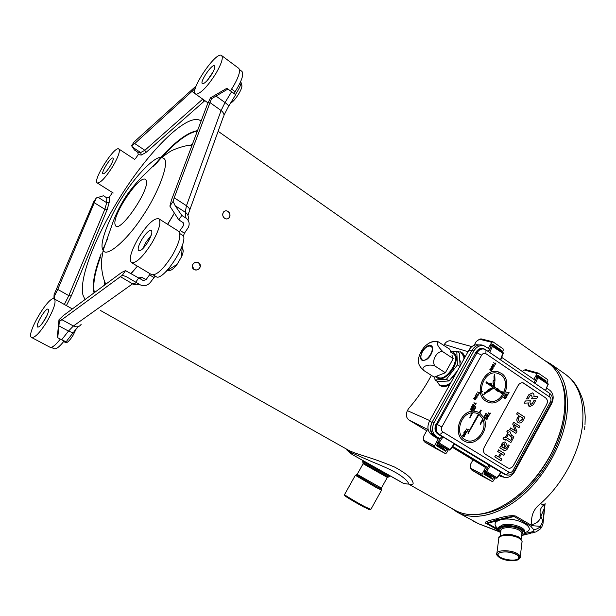 <?xml version="1.0" encoding="UTF-8"?>
<svg xmlns="http://www.w3.org/2000/svg" width="616" height="616" viewBox="0 0 616 616"><rect width="100%" height="100%" fill="white"/><g stroke="black" fill="none" stroke-linecap="round" stroke-linejoin="round"><path stroke-width="0.92" d="M546.615 404.681C547.901 401.817 547.578 399.545 545.66 397.874L522.892 382.805C520.951 382.575 519.365 383.483 518.118 385.524L484.222 447.324C482.906 450.273 483.267 452.567 485.323 454.2L508.038 468.045C510.21 468.668 512.05 467.783 513.552 465.388L546.554 404.658C547.84 401.794 547.516 399.522 545.599 397.851L523.3 382.906M475.437 406.729L472.98 411.195C459.621 411.211 452.544 434.858 464.048 440.94L465.873 441.834C476.745 446.6 489.697 429.575 483.983 418.187L486.424 413.752L485.909 413.421L483.66 417.509L479.772 413.028L481.212 410.418L480.696 410.087L479.256 412.697L476.707 411.596L473.689 411.172L475.96 407.06L475.383 406.706L472.919 411.172C459.567 411.188 452.483 434.834 463.987 440.917L465.172 441.541M477.723 411.942L473.704 411.149M480.696 410.087L479.202 412.666M485.909 413.421L483.629 417.44M498.606 371.956L497.043 371.564C483.26 368.306 473.458 394.109 485.832 401.093L487.857 402.117M488.226 412.782L489.643 414.091L489.466 415.015L490.475 413.182L489.859 413.829L488.065 413.074L489.697 414.121L489.466 415.015M490.282 413.051L489.805 413.79M487.271 414.522L488.873 415.962L488.981 415.23L487.11 414.814L488.935 415.985M488.673 415.03L488.719 415.453M487.395 415.792L488.488 416.809L487.556 415.623L486.424 415.492L488.488 416.809M487.179 415.453L486.424 415.492M487.063 416.424L486.132 416.562L485.647 418.018L486.725 416.662L487.68 417.402L486.771 418.78L487.61 418.403L487.918 417.163L486.848 416.347L485.778 417.24L485.87 418.21M486.871 416.701L487.618 417.579L486.771 418.78M487.025 419.465L484.954 418.156L486.332 419.296M484.954 418.156L486.263 419.511M473.989 402.633L475.429 403.965L475.252 404.897L476.276 403.041L475.644 403.696L473.827 402.926L475.49 403.988L475.252 404.897M476.076 402.918L475.598 403.665M473.612 404.373L472.742 404.758L472.495 405.983L473.85 406.768L474.582 406.113L474.574 405.058L473.966 406.452L473.619 405.436L472.78 405.89L473.465 404.35L472.588 405.166L472.803 406.237M473.619 405.436L472.903 405.967M474.574 405.058L473.758 406.445M473.319 406.121L473.658 406.714M472.495 406.845L473.612 407.869L472.665 406.675L471.51 406.529L473.612 407.869M472.28 406.498L471.51 406.529M471.533 407.076L472.149 407.877L471.687 408.708L470.447 408.908L472.349 409.771L473.396 408.262L471.533 407.076L472.202 407.9L471.748 408.731L470.508 408.932M471.602 409.062L471.964 409.794M472.156 410.51L470.054 409.17L471.463 410.333M470.054 409.17L471.386 410.549M506.868 391.969L508.254 393.293L508.085 394.209L509.085 392.392L508.47 393.031L506.706 392.253L508.315 393.316L508.085 394.209M508.893 392.261L508.416 392.993M505.921 393.693L507.492 395.149L507.607 394.417L505.759 393.986L507.553 395.172M507.299 394.217L507.338 394.64M505.674 394.794L507.107 395.988M505.828 394.617L505.082 394.648M505.713 395.588L504.789 395.718L504.304 397.166L505.374 395.826L506.313 396.573L505.413 397.944L506.237 397.574L506.552 396.342L505.497 395.51L504.442 396.388L504.527 397.366M505.505 395.865L506.252 396.75L505.413 397.944M505.659 398.629L503.634 397.297L505.02 398.467M503.634 397.297L504.912 398.66M477.5 391.984L478.94 393.331L478.763 394.263L479.787 392.415L479.156 393.062L477.5 391.984L478.994 393.355L478.763 394.263M479.587 392.284L479.102 393.031M478.085 394.417L477.308 395.834L476.692 393.447L475.721 395.202L476.676 393.971L477.331 396.18L478.093 395.48L478.085 394.417L477.269 395.811M476.622 394.055L477.146 396.127M476.692 393.447L475.922 395.333M476.014 396.203L477.123 397.235L476.453 396.211L475.021 395.88L477.123 397.235M475.791 395.849L475.021 395.88M476.076 397.705L475.698 399.037L476.522 397.643L476.045 397.335L474.69 398.244L475.375 396.704L474.451 397.497L474.682 398.644L476.284 397.882L475.56 399.006M475.56 396.758L474.397 397.474L474.682 398.644M476.23 397.389L474.767 398.298M475.698 399.822L473.596 398.467L475.005 399.653M473.596 398.467L474.928 399.853M493.67 362.685L495.087 364.064L494.918 364.995L495.934 363.147L495.31 363.794L493.67 362.685L495.148 364.087L494.918 364.995M495.741 363.017L495.256 363.756M493.3 364.433L492.43 364.803L492.184 366.035L493.524 366.843L494.248 366.204L494.248 365.142L493.639 366.528L493.3 365.496L492.469 365.935L493.154 364.403L492.276 365.211L492.492 366.281M493.3 365.496L492.6 366.02M494.248 365.142L493.439 366.52M493 366.181L493.339 366.79M492.184 366.897L493.285 367.952L492.631 366.905L491.214 366.559L493.285 367.952M491.237 367.105L491.838 367.929L491.375 368.753L490.159 368.93L491.36 369.115L491.653 369.846L492.43 369.5L493.07 368.337L491.237 367.105L491.891 367.945L491.437 368.768L490.213 368.945M491.298 369.107L491.653 369.846M491.838 370.57L489.766 369.176L490.428 370.216L491.53 370.516M489.766 369.176L491.483 370.724M480.857 423.107L480.442 423.993L480.857 423.107M468.322 433.333L468.661 432.409M470.339 416.478L469.946 417.378L470.339 416.478M465.827 440.147L466.428 440.386C475.906 444.49 487.41 430.199 483.09 419.812M480.249 424.516L480.827 422.522L480.334 424.547L483.121 419.758C487.518 430.137 475.999 444.529 466.481 440.417L464.795 439.593C454.739 434.257 460.345 413.652 472.102 412.774L469.823 417.933L472.849 412.705L476.276 413.074L478.517 414.044L467.983 433.795L479.032 414.368L482.821 419.034L480.888 422.545M479.025 414.383L482.767 419.003L480.827 422.522M468.045 433.826L468.707 431.855M477.177 413.382L478.455 414.014L468.645 431.831M469.731 417.894L470.378 415.908M472.025 412.789L470.316 415.885M466.25 428.905L467.698 430.207L467.521 431.138L468.545 429.283L467.914 429.945L466.089 429.198L467.752 430.238L467.521 431.138M468.345 429.16L467.86 429.906M466.843 431.308L465.981 432.678L465.442 430.376L464.472 432.132L465.419 430.884L466.089 433.071L466.997 431.993L466.789 431.285L466.019 432.702M465.38 430.969L465.904 433.017M465.442 430.376L464.664 432.255M464.764 433.117L465.881 434.118L465.211 433.117L463.771 432.817L465.881 434.118M464.541 432.771L463.771 432.817M464.841 434.603L464.456 435.928L465.28 434.534L464.803 434.242L463.44 435.173L464.125 433.625L463.201 434.434L463.432 435.558L464.949 434.657L464.31 435.905M464.31 433.679L463.14 434.411L463.432 435.558M464.988 434.288L463.509 435.219M464.456 436.713L462.339 435.412L463.016 436.421L464.456 436.713L463.401 436.398M462.339 435.412L463.294 436.59M501.632 393.054L501.955 392.138M494.378 375.675L494.602 374.721M484.114 394.109L484.445 393.185M488.45 400.7L489.466 401.016C502.009 404.881 511.781 381.304 500.446 374.559L498.144 373.419M490.082 384.099L490.775 384.553L490.236 385.539L493.131 387.449L487.918 390.051L486.971 391.514L484.592 392.646L483.806 394.571L487.518 392.015L487.703 390.598L488.627 391.768L490.328 390.113L490.86 390.228L490.606 388.611L491.044 388.488L491.191 389.589L494.086 388.08L495.711 389.913L498.19 391.553L499.199 391.453L501.563 393.609C502.795 393.177 502.979 392.507 502.102 391.607L501.439 391.768L499.661 390.598L498.421 391.129L498.875 389.458L497.058 388.226L495.926 389.489L496.196 388.303L494.263 387.033L494.995 380.218L494.725 374.182L493.986 376.114L494.055 378.825L494.71 379.795L493.277 380.318L493.085 383.198L493.693 383.768L494.455 383.545L493.747 384.253L493.608 386.602L491.175 384.992L491.714 384.007L490.274 383.06L489.735 384.038L486.509 381.905L486.032 382.767L489.543 385.077L490.082 384.099L490.713 384.538L490.174 385.516L493.077 387.433L491.653 388.365M497.874 391.26L498.321 391.622M497.258 390.852L497.705 391.206M496.635 390.436L497.081 390.798M496.019 390.028L496.458 390.39M494.07 388.088L495.842 389.982M491.191 389.589L491.067 388.496M487.633 390.644L488.218 391.714M483.922 394.633L484.646 392.661M491.229 388.041L487.857 390.028L486.91 391.491L484.908 392.808M486.509 381.905L485.97 382.744L489.543 385.077M490.274 383.06L489.682 384.007M494.386 383.591L493.685 384.23L493.555 386.563M494.448 379.656L493.224 380.295L493.023 383.175L493.562 383.73M494.648 379.756L494.409 379.187M494.148 376.191L494.348 379.163M494.124 376.184L494.794 374.197M497.058 388.226L495.872 389.435M497.682 388.642L497.197 388.696M498.305 389.05L497.813 389.112M498.875 389.458L498.436 389.52M498.567 391.191L499.122 390.952M499.661 390.598L499.06 390.929M501.393 391.738L502.148 391.622M501.447 393.578L500.908 392.6M497.574 390.313L497.974 389.566M489.104 390.736L488.858 390.043M498.198 390.721L498.59 389.974M488.365 391.252L488.118 390.536M496.958 389.905L497.351 389.158M496.334 389.497L496.735 388.75M489.843 390.236L489.605 389.535M490.59 389.712L490.351 389.027M472.441 408.054L473.034 408.431L472.125 409.501L472.441 408.054L472.98 408.408L472.095 409.478M492.122 368.122L492.654 368.476L491.799 369.538M534.28 382.882L545.691 390.66M488.657 351.79L500.5 359.759L503.087 352.521L503.411 353.676M501.124 472.141L489.204 464.911L487.541 467.436L452.745 446.415M437.583 443.574L438.477 443.967L436.798 442.958L436.598 441.834L437.945 442.219L441.803 436.197L454.539 443.828L450.412 449.765L449.103 450.142L437.083 444.483M500.923 472.256L489.258 465.188L487.541 467.436M436.598 441.834L438.569 438.276L440.209 438.846L436.498 436.605C432.209 433.264 431.4 428.613 434.08 422.661L473.82 351.005C476.468 346.762 479.841 345.006 483.945 345.753L489.651 349.133L488.55 351.713M546.7 388.142L549.811 390.267C553.545 393.555 554.161 397.99 551.659 403.58L514.491 471.879C511.773 476.291 508.362 478.093 504.265 477.285L499.491 474.659M501.824 357.457L535.219 380.288L534.164 382.805M503.257 476.9L499.291 474.944M494.617 477.646L484.546 472.795M484.068 470.355L485.47 470.786L487.68 467.521L485.962 466.89L484.068 470.355L484.238 471.433L485.816 472.38L484.985 472.002M485.962 466.89L452.537 446.716M449.126 450.157L447.724 449.518M438.569 438.276L434.742 435.966C430.392 432.578 429.575 427.866 432.286 421.837L471.933 350.381C474.62 346.077 478.039 344.298 482.205 345.06L483.93 345.753L482.205 345.06M489.789 349.218L491.329 345.491L490.12 345.122L488.38 348.263M490.12 345.122L491.114 344.791M533.864 379.364L535.535 376.307L536.267 375.883L537.483 376.291M537.945 376.507L547.87 383.314L547.986 384.215L545.453 390.498M535.319 383.591L537.961 377.331L537.868 376.438L536.267 375.883M535.219 380.288L534.203 382.829M489.651 349.133L488.58 351.736M489.705 352.506L492.507 346.1L492.076 345.06L492.577 344.151L501.409 350.235L500.954 351.058M492.523 345.276L503.087 352.521L492.446 345.206L490.844 344.69M501.108 471.979L496.935 477.777L495.942 478.262L494.517 477.6M484.238 471.433L485.485 471.979L486.463 471.486L490.582 465.596M489.204 464.911L454.493 443.897M436.798 442.958L437.976 443.466L438.954 442.935L443.073 436.806M507.846 467.952L507.977 468.014C510.148 468.637 511.988 467.752 513.49 465.365L546.554 404.658M530.499 400.816L525.325 400.97L524.124 403.172L528.228 402.964C527.82 404.866 528.312 406.106 529.729 406.683L533.371 404.681L535.573 400.646L533.903 400.7L532.316 403.611L530.568 404.496L529.875 401.963L530.499 400.816L525.386 400.993L524.185 403.195M535.573 400.646L533.841 400.677L532.255 403.588L530.414 404.45M528.205 402.825L529.483 406.606M531.608 395.11L532.17 397.613L531.546 398.752L536.682 398.606L537.876 396.419L533.872 396.635C534.288 394.687 533.764 393.432 532.301 392.877L528.728 394.887L526.511 398.945L528.197 398.883L529.791 395.973L531.508 395.079L532.232 397.628L531.608 398.775M532.517 392.939L528.667 394.864L526.511 398.945M537.876 396.419L533.833 396.75M517.548 412.474L516.678 414.06L518.972 415.561L517.494 417.733C516.485 419.843 516.701 421.452 518.156 422.561L519.034 422.961C520.982 423.215 522.46 422.122 523.461 419.673L524.809 417.217L517.486 412.45L516.616 414.037L518.911 415.538L517.44 417.71C516.424 419.819 516.639 421.429 518.095 422.538L518.718 422.853M514.322 424.701L518.965 427.758L519.812 426.21L513.729 422.291L512.766 424.047L515.392 431.054L510.656 427.912L509.794 429.483L515.9 433.379L516.901 431.547L514.306 424.67L518.965 427.758M510.656 427.912L509.74 429.452L515.9 433.379M513.729 422.291L512.705 424.024L515.315 431M507.738 430.214L506.883 431.793L508.115 432.571L505.143 438.007L503.903 437.229L503.033 438.831L505.22 440.209L505.69 439.354L510.857 442.611L513.998 436.86L511.58 435.25L509.902 431.593L507.684 430.191L506.822 431.762L508.054 432.548L505.082 437.976M505.682 439.362L510.857 442.611M503.903 437.229L502.972 438.8L505.22 440.209M500.631 446.354L499.83 447.817L504.011 450.327C505.513 450.743 506.776 450.065 507.807 448.309L509.147 445.483L508.131 444.844C507.63 447.07 506.529 448.402 504.843 448.848L504.319 448.54L505.266 446.839C506.575 444.86 506.583 443.297 505.297 442.157L504.981 442.011C502.772 442.226 501.447 443.759 501.008 446.592L500.577 446.323L499.776 447.786L503.757 450.227M505.066 442.042L504.928 441.98C502.718 442.203 501.393 443.728 500.954 446.554M508.131 444.844L508.069 444.814C507.569 447.047 506.468 448.379 504.781 448.825L504.843 448.848M498.637 449.888L497.743 451.513L500.477 453.207L498.421 456.957L495.688 455.278L494.802 456.903L500.977 460.699L501.863 459.074L499.391 457.557L501.447 453.807L503.911 455.332L504.797 453.707L498.575 449.865L497.69 451.49L500.415 453.176L498.367 456.926M501.439 453.815L503.911 455.332M495.688 455.278L494.74 456.872L500.977 460.699M519.457 421.19L522.091 419.588L522.953 418.156L522.152 419.612L519.627 421.252L519.072 420.967C518.018 419.465 518.302 417.871 519.927 416.185L522.953 418.156M519.919 416.193L522.892 418.133M508.562 434.165L512.158 437.73L510.726 440.363M504.265 443.72L504.196 446.615L503.449 447.978M511.064 436.99L512.219 437.76L510.78 440.394L506.598 437.753L508.608 434.08L511.003 436.967M504.373 443.774L504.258 446.638L503.511 448.009L501.878 446.993L502.725 444.644L504.312 443.751M480.442 423.993L480.834 423.1M470.008 417.402L470.324 416.47M501.239 373.242L497.104 371.579C483.314 368.33 473.512 394.132 485.885 401.116L489.05 402.494C502.925 406.83 513.783 380.734 501.239 373.242M500.508 374.574C511.842 381.327 502.071 404.905 489.528 401.031L486.625 399.776C475.437 393.439 484.338 370.101 496.812 373.088L500.508 374.574M499.199 391.453L500.97 392.623M497.582 390.359L498.028 389.543L497.582 390.359M498.652 389.951L498.205 390.767L498.652 389.951M493.77 380.288L494.502 380.241L493.77 380.288M496.958 389.951L497.405 389.135L496.958 389.951M496.342 389.535L496.789 388.727L496.342 389.535M464.433 432.971L464.818 433.14M472.172 406.691L472.557 406.868M475.683 396.042L476.068 396.227M491.46 366.589L492.246 366.92M492.13 368.106L492.715 368.499L491.953 369.585L491.576 369.2L492.13 368.106M218.133 131.285L547.94 362.77C556.895 369.123 562.362 379.364 564.341 393.501C566.489 412.728 561.7 433.564 549.965 455.994C533.579 484.538 513.505 503.133 489.758 511.773C476.145 516.069 464.549 515.546 454.97 510.202L408.539 484.045M198.637 262.786L200.369 266.435C199.291 269.631 197.159 270.624 193.963 269.408L192.261 265.635C193.424 262.539 195.549 261.592 198.637 262.786C202.934 265.427 198.237 272.095 193.963 269.408C189.666 266.828 194.386 260.121 198.637 262.786M224.709 218.334C222.553 216.462 222.145 214.368 223.485 212.035C224.732 210.657 226.226 210.464 227.959 211.45C230.161 213.344 230.577 215.446 229.206 217.771C227.928 219.111 226.434 219.296 224.709 218.334C220.536 215.6 223.831 208.639 227.959 211.45C232.178 214.152 228.929 221.09 224.709 218.334M408.624 483.976C411.118 484.954 412.62 484.854 413.113 483.683C413.313 482.713 412.535 480.957 410.787 478.424C407.784 475.052 402.363 471.248 394.533 467.028C366.92 455.555 356.61 454.77 347.463 449.634L347.301 449.541M563.186 419.789C560.907 431.916 556.518 444.036 550.011 456.148C540.124 474.05 527.789 488.457 513.005 499.383M346.277 448.964L352.121 454.454L400.677 481.735M347.424 449.611L349.957 452.059L371.571 461.546C381.273 465.465 388.596 468.745 393.547 471.394C402.048 475.644 411.38 483.575 407.368 484.037L403.334 483.321L352.121 454.454L346.9 450.065L346.623 449.164M422.607 360.044L422.129 359.813C420.389 358.258 420.497 355.548 422.453 351.682C425.394 347.124 428.236 345.345 430.969 346.338C435.443 348.772 427.281 362.146 422.607 360.044M438.446 341.895C434.249 341.041 430.861 341.649 428.282 343.697M418.457 360.945L418.757 363.71C419.473 366.043 421.221 368.353 424 370.639C419.758 366.982 429.005 363.186 435.181 366.158C430.676 361.607 437.298 349.719 443.12 351.921C437.753 346.592 436.143 343.235 438.284 341.857L449.718 349.172L451.035 352.706M424 370.639L434.134 377.138L445.353 372.765L453.222 358.604L443.12 351.921M445.353 372.765L435.181 366.158M453.222 358.604L451.89 355.016M450.804 352.098L453.145 353.653C461.222 358.073 446.893 381.504 438.515 377.562L436.336 376.284M448.333 367.406L450.25 363.956M438.346 375.498L441.087 374.428M435.435 376.63C440.378 381.265 446.392 378.447 453.476 368.183C457.511 359.79 457.272 354.4 452.737 352.005L450.681 351.759M434.634 376.946L435.05 379.957L446.415 379.271L457.434 364.826L456.779 351.413L450.619 351.597M446.415 379.271L449.041 380.965L457.465 370.732M435.05 379.957L437.653 381.62L449.041 380.965M460.106 365.981L459.359 353.137L456.779 351.413M457.434 364.826L460.044 366.551M482.667 391.329L481.566 391.237M431.362 375.36C424.894 387.526 417.278 398.621 408.5 408.67L407.392 410.649C405.582 414.668 406.152 417.817 409.101 420.112L426.719 430.746M452.213 341.264L450.419 340.771C447.894 340.702 445.861 341.926 444.328 344.452L443.867 345.276M485.593 467.567L452.19 447.208M478.948 344.96L476.93 344.721C473.596 344.929 470.932 346.723 468.922 350.096L429.437 421.221C426.803 427.065 427.604 431.639 431.824 434.927L438.184 438.969M473.026 459.782L470.378 464.603L470.539 468.16L482.02 474.212L482.243 475.56L492.176 481.489L493.347 480.981L495.048 477.847M500.615 476.391L498.96 475.413L500.7 476.438L504.388 477.323M535.751 376.037L537.113 373.55L538.292 373.119L547.732 379.633L547.917 380.996L546.985 382.705M490.344 344.852L491.76 342.288L493.008 341.865L503.033 348.787L503.249 350.204L502.279 351.967M471.825 350.573L432.001 422.337C429.29 428.374 430.107 433.087 434.457 436.467L438.269 438.823M428.351 430.361L427.242 429.799L423.508 436.521L423.538 440.101L434.48 445.815L436.482 442.196M434.48 445.815L434.719 447.216L445.299 453.522L446.523 453.006L448.302 449.78M452.213 447.185L485.67 467.421M482.02 474.212L483.953 470.693M446.885 449.018L445.661 451.228L436.413 445.691L437.637 443.466M493.724 477.123L492.554 479.271L483.853 474.066L485.031 471.91M537.375 376.245L537.868 375.329L546.176 381.05L545.745 381.851M460.252 360.899L460.275 362.223M455.832 373.673L451.69 378.155M463.971 359.005C463.856 355.763 462.839 353.476 460.93 352.144L455.293 351.397M436.79 381.065L439.485 384.908L440.54 385.431C443.381 386.417 446.777 385.562 450.72 382.875M464.803 357.511C464.233 354.508 462.762 352.614 460.383 351.828M438.985 384.546C441.449 387.148 445.006 387.241 449.634 384.831M480.395 475.175L471.309 469.769L470.539 468.16M490.043 476.822L484.245 473.35M490.482 476.861L492.554 479.271M490.752 475.652L490.174 476.707L488.496 475.891M427.242 429.799L428.259 430.06M431.762 446.115L445.26 453.499L434.188 447.647M444.036 447.609L443.289 448.825M423.538 440.101L424.301 441.757L431.739 446.169M445.661 451.228L443.72 448.856L436.821 444.945M474.127 345.306L476.237 341.51L479.494 339.231L481.204 338.908M501.409 350.235L499.923 350.342M537.113 373.55L524.393 370.016L522.245 371.417M524.393 370.016L526.056 369.708M546.176 381.05L544.667 381.111M439.485 384.908L441.256 385.893C443.674 386.756 446.562 386.232 449.919 384.322M464.564 357.942L460.93 352.144M134.796 159.475L118.849 149.01C120.336 151.005 118.357 156.749 112.89 166.235C105.652 177.593 100.447 183.168 97.259 182.952C92.177 180.719 114.691 145.314 118.849 149.01M110.233 166.074C112.766 161.685 113.691 159.02 112.998 158.089C111.096 156.356 100.631 172.803 102.995 173.812C104.481 173.905 106.891 171.325 110.233 166.074M207.315 80.373L213.182 71.749M240.402 82.174L241.141 82.721L241.641 85.031C243.482 87.102 235.905 99.892 231.077 102.864L230.692 102.911M230.515 90.768L233.502 86.078C238.923 76.546 240.664 70.624 238.731 68.322L221.598 55.54C223.392 57.742 221.537 63.648 216.031 73.266C208.362 85.393 201.948 92.369 196.797 94.194L195.495 93.955C189.158 90.621 216.332 50.535 221.598 55.54M203.041 83.737C205.444 82.837 208.4 79.61 211.912 74.059C214.46 69.608 215.323 66.867 214.491 65.835C212.089 63.479 199.453 82.105 202.395 83.63L203.041 83.737M235.451 94.533C238.608 89.836 240.51 85.894 241.141 82.721M231.077 102.864L231.077 102.271M143.004 248.479L145.961 242.234L151.205 235.281M149.041 240.094L146.369 244.398M169.369 267.86L170.424 268.499L177.038 264.457C173.712 268.73 171.156 270.678 169.377 270.309L167.637 270.77M182.251 247.224L182.613 248.98C183.622 250.127 183.268 252.729 181.566 256.772L182.244 245.422M177.038 264.457L181.566 256.772M181.127 248.394L181.959 248.918M131.477 262.608C128.736 259.321 130.954 251.328 138.115 238.615C146.993 224.609 153.869 217.979 158.751 218.726C161.469 221.852 159.267 229.814 152.129 242.596C143.12 256.749 136.236 263.417 131.477 262.608L151.598 274.651C156.587 275.622 163.533 269.107 172.441 255.116C178.779 243.82 181.058 236.097 179.287 231.97M141.757 239.647C138.438 245.553 137.414 249.249 138.685 250.75C140.902 251.12 144.09 248.032 148.248 241.495C151.559 235.582 152.583 231.885 151.32 230.423C149.072 230.068 145.884 233.141 141.757 239.647M166.012 271.571L170.424 268.499M42.681 322.861L47.024 315.454M76.153 328.983L73.235 335.019C70.663 339.208 68.422 341.78 66.505 342.735L64.88 342.18L65.719 341.326M63.687 341.541L64.88 342.18M31.655 337.514C25.333 335.096 49.011 294.864 54.323 298.906L54.393 298.945C56.356 301.794 53.931 309.255 47.116 321.329C40.078 332.517 34.919 337.915 31.655 337.514L49.958 347.208C52.029 347.955 55.486 345.253 60.322 339.116M48.24 309.217L48.187 309.186C45.738 307.299 34.742 326.003 37.684 327.073C39.208 327.258 41.595 324.755 44.845 319.589C47.979 314.052 49.111 310.595 48.24 309.217M153.33 274.967L156.102 276.623C162.431 282.205 187.657 244.637 183.429 235.851L184.438 233.202L188.381 227.381C189.936 223.608 189.135 220.513 185.97 218.102L181.828 215.446L178.786 219.85L182.937 222.492L183.645 225.31L180.103 230.461L179.087 233.118M155.194 276.076L150.473 282.244C147.678 285.616 144.29 286.494 140.302 284.877L126.311 276.676L122.33 275.26L59.336 321.575L58.982 319.758L63.202 315.692L121.691 272.418L125.51 270.64L122.33 275.26M64.149 340.948C59.444 346.893 56.071 349.495 54.031 348.756L51.297 347.309M239.455 69.562L241.972 71.441C244.013 74.251 241.726 81.004 235.112 91.707L234.427 93.778L235.666 94.695L228.744 106.114M196.173 85.94L134.157 141.919L131.578 145.738L134.427 149.981L137.738 152.167L138.223 154.624L135.605 158.489M112.451 192.523L109.286 197.328L106.791 197.851L103.45 195.765L96.288 197.959L57.758 289.42L54.393 296.242L54.085 294.64L93.748 201.709L96.288 197.959M125.51 270.64L143.289 280.542L146.092 279.641L150.25 273.843M226.865 88.281L227.897 89.05L211.48 98.752L210.433 97.875L226.865 88.281L234.427 93.778M227.897 89.05L235.666 94.695M138.731 277.878L135.743 282.205L139.955 284.684M231.601 91.746L225.032 102.572L221.09 110.526L186.463 205.729L174.205 197.782L173.119 201.394L175.16 205.706L181.828 215.446M173.119 201.394L169.87 206.114L178.786 219.85M210.433 97.875L207.222 104.759L171.533 199.877L169.87 206.114M174.205 197.782L211.48 98.752M131.578 145.738L134.742 143.551L195.372 88.296M73.635 332.101L66.998 340.594C66.821 341.78 65.042 341.526 61.654 339.824L57.742 337.73L57.427 336.005L58.982 319.758M54.393 296.242L54.277 298.875M53.908 298.76L54.085 294.64M59.336 321.575L57.742 337.73M135.743 282.205L126.311 276.676M524.693 532.447C525.263 530.853 524.185 529.244 521.467 527.612C515.423 524.624 509.139 523.716 502.633 524.878L498.683 527.204L498.421 528.613M524.901 532.586C539.231 528.359 515.23 515.646 500.469 519.858C495.526 521.298 493.986 523.5 495.842 526.472L496.973 527.72M518.225 555.894L518.626 558.065C516.439 562.839 495.195 558.358 498.359 553.792L499.099 553.029M516.347 554.531L518.672 556.425C523.4 565.095 487.672 557.549 500.231 552.537C505.482 551.328 510.849 551.99 516.347 554.531M500.646 532.886L498.983 531.292C497.767 526.672 502.764 525.048 513.99 526.426C524.332 529.498 526.842 532.671 521.513 535.943M523.076 535.188L524.462 533.841C525.225 532.201 524.178 530.522 521.328 528.813C514.676 524.709 500.2 524.486 498.529 528.389L499.322 531.708M544.76 360.537L550.388 363.733C563.178 373.042 568.753 389.189 567.12 412.166C564.456 440.509 546.785 474.058 523.338 494.748C499.861 515.461 473.488 521.452 456.887 511.996L451.597 508.308M499.091 531.446L478.74 523.816L456.887 511.996M498.413 530.337L486.293 523.477C483.321 522.468 486.424 520.99 495.587 519.042C505.428 516.069 512.088 515.076 515.569 516.054L532.116 525.694L530.73 526.21L533.61 529.537C534.195 530.63 533.641 531.4 531.955 531.847L524.57 533.618M544.675 504.158C544.059 505.012 542.688 504.82 540.563 503.58C533.641 508.885 530.715 515.9 531.785 524.624L532.116 525.694L540.432 526.341L540.925 528.52L535.789 532.055L531.955 531.847M544.259 504.535C540.209 507.807 539.085 511.727 540.894 516.285L542.919 521.275L540.432 526.341C538.592 528.397 536.32 529.46 533.61 529.537M544.074 504.712L544.251 508.47L540.894 516.285C539.893 520.705 536.859 523.485 531.785 524.624M473.088 521.121L479.04 523.985M498.244 529.383L487.564 523.331C486.317 522.922 490.02 521.683 498.667 519.619C507.392 517.24 512.566 516.231 514.183 516.585L530.73 526.21M544.251 508.47L542.981 523.947L541.495 527.689M561.507 381.358C571.91 404.312 562.739 445.553 538.946 475.745C519.234 499.938 498.791 512.835 477.6 514.437M481.597 355.178L441.857 426.957C440.94 429.021 441.218 430.638 442.688 431.808L508.916 472.179C510.472 472.88 511.842 472.333 513.013 470.532L550.465 401.74C551.328 399.792 551.112 398.244 549.818 397.097L485.909 353.7C484.261 352.845 482.828 353.338 481.597 355.178L477.007 352.799L437.291 424.463C435.404 428.644 435.974 431.916 438.977 434.265L506.298 474.913C509.586 475.591 512.173 474.397 514.067 471.34L513.013 470.532M485.909 353.7L485.955 349.95L484.168 349.11C481.265 348.564 478.878 349.796 477.007 352.799L476.06 352.483C477.954 349.449 480.365 348.209 483.298 348.756L485.955 349.95L549.688 393.378L549.818 397.097M441.857 426.957L436.39 424.054L475.798 352.344C478.393 348.494 481.404 347.463 484.854 349.257L485.285 349.549M442.688 431.808C441.51 433.695 440.271 434.519 438.977 434.265L438.099 433.949C435.058 431.577 434.488 428.274 436.39 424.054L475.798 352.344M508.916 472.179C507.784 473.989 506.545 474.736 505.189 474.428L501.208 472.218M550.465 401.74L551.397 402.748L514.098 471.271M441.803 436.197L437.884 434.095C434.757 431.647 434.172 428.251 436.128 423.908M505.567 474.636L501.07 472.395M506.175 474.874L504.05 474.205M488.981 350.296L488.296 351.543M441.595 436.344L437.884 434.095M454.362 444.082L488.858 464.995L488.165 466.266M534.58 381.42L533.918 382.636M440.209 438.846L441.957 436.251M437.753 442.334L437.976 443.466L449.103 450.142L450.396 449.788M535.35 380.372L536.829 376.907L547.986 384.215L545.707 390.59M536.829 376.907L535.535 376.307M491.352 345.676L503.164 353.422L500.77 359.96M491.329 345.491L492.076 345.06M471.933 350.381L473.82 351.005M432.286 421.837L434.08 422.661M434.742 435.966L436.498 436.605M500.885 475.906L502.741 476.615M497.073 477.762L485.47 470.786M497.204 477.924L495.942 478.262L485.485 471.979L485.277 470.886M454.277 443.597L450.088 449.626L437.945 442.219M536.798 376.723L537.868 376.438L547.87 383.314L548.202 384.446M344.683 495.564C344.46 495.957 356.033 502.902 363.871 507.06M344.629 494.448L344.521 494.64C345.522 495.703 356.964 502.51 364.641 506.591L370.855 509.386L381.489 490.267M355.34 475.298L375.49 487.11L381.543 490.174L381.497 489.189M356.418 474.844L375.66 486.116L381.335 488.981L381.343 488.165M357.18 474.351L381.389 488.088L387.302 477.454L388.257 477.007M363.124 463.725L387.318 477.423M362.886 462.601L388.411 477.053L389.481 476.576M362.739 461.392L389.497 476.545L389.882 475.852M430.73 345.46C434.673 346.492 431.985 355.933 426.68 359.513C420.666 361.954 419.142 359.305 422.106 351.567C424.901 347.108 427.773 345.075 430.73 345.46M444.328 344.452L468.029 351.705M407.392 410.649L429.791 420.582M409.101 420.112L428.158 429.675M480.649 475.344L492.153 481.473L480.611 475.321M471.309 469.769L482.243 475.56M485.601 467.328L482.898 465.735M434.457 436.467L431.824 434.927M438.199 438.723L435.62 437.214M443.72 448.856L441.818 447.94M424.301 441.757L434.719 447.216M432.001 422.337L429.437 421.221M471.648 350.874L468.922 350.096M491.76 342.288L479.494 339.231M138.223 154.624L141.249 155.047L145.846 152.576L204.859 100.639M66.397 305.613L71.294 295.919L107.215 209.509L109.194 202.325L109.286 197.328M146.092 279.641L142.234 277.516L138.7 277.862M183.152 222.653L183.499 225.556M201.116 121.036C187.749 110.634 144.991 154.655 115.515 204.674C93.463 241.341 79.002 279.664 82.991 295.141L85.023 299.545M131.177 273.496L137.507 266.212M167.675 224.363L174.351 213.321M107.831 238.23L102.795 249.68M101.163 253.784C94.41 271.348 92.03 284.33 94.009 292.731L94.056 292.87M197.505 130.654C186.163 132.494 171.286 144.537 152.876 166.79M197.374 131.016C186.44 133.118 172.272 144.498 154.886 165.157M100.454 257.103C94.679 272.919 92.654 284.761 94.379 292.623M105.413 284.461L104.597 281.119M190.167 145.391L192.177 144.868M105.883 284.115C102.672 279.017 100.724 265.234 101.609 259.69L103.149 250.327L102.61 249.226C99.299 242.812 109.848 215.931 123.423 195.441C135.435 176.23 154.678 155.802 161.785 157.35L164.264 158.812C169.593 163.032 157.919 194.156 141.98 217.14C127.15 240.086 106.299 258.096 103.149 250.327L111.896 225.302C115.069 215.23 121.722 202.156 128.359 192.916C135.289 183.776 141.403 176.946 146.7 172.441L161.785 157.35L169.346 152.06C172.264 149.734 186.509 144.591 192.015 145.291M115.277 225.04C118.588 235.89 151.705 187.418 145.923 180.072C141.287 171.587 110.919 216.293 115.277 225.04M231.601 89.135L235.112 91.707M224.047 115.076L228.451 106.606C229.306 106.268 228.166 104.92 225.032 102.572L215.9 95.988M189.759 209.971L223.108 117.479C224.794 115.323 224.124 113.005 221.09 110.526L209.84 102.479M187.949 215.438L188.889 212.389C190.583 210.387 189.774 208.17 186.463 205.729L185.239 212.204L185.97 218.102M187.949 220.004C188.966 216.87 188.057 214.268 185.239 212.204L175.16 205.706M184.438 233.202L180.103 230.461M149.434 274.805L153.815 277.423M203.827 101.586L203.103 99.384M145.846 152.576L144.868 150.273L202.741 99.122M141.249 155.047L140.671 152.552L144.868 150.273L134.742 143.551M137.738 152.167L140.671 152.552L132.07 146.862M195.272 93.748L192.177 91.538M109.194 202.325L106.684 202.695L97.983 197.282M107.215 209.509L104.851 209.271L106.684 202.695L106.791 197.851M71.294 295.919L68.815 295.634L104.851 209.271L94.602 202.926M64.341 304.473L68.815 295.634L57.758 289.42M136.644 282.767L132.586 283.822L73.412 325.987L61.608 319.527M138.954 284.107C137.037 285.193 134.912 285.1 132.586 283.822L120.105 276.492M81.25 324.185C79.464 326.934 76.846 327.535 73.412 325.987L68.476 331.069L58.859 325.849M78.363 326.603L74.528 330.961C73.92 332.702 71.903 332.74 68.476 331.069L61.654 339.824M142.234 277.516L139.855 278.548M183.429 235.851L179.857 233.603M516.639 554.469C526.102 559.728 509.586 563.201 500.338 558.027C490.713 552.875 507.137 549.149 516.639 554.469M517.325 553.591C519.881 555.078 520.828 556.518 520.15 557.911C517.301 560.406 520.351 559.397 513.86 560.714C504.003 561.692 494.309 555.37 496.958 553.022C498.429 549.703 511.357 550.034 517.325 553.591M496.742 554.254L498.891 537.799C500.361 534.403 513.197 534.649 519.103 538.245C521.637 539.747 522.568 541.218 521.891 542.642L520.304 556.533M498.706 539.239L498.891 537.799C496.981 535.512 512.081 532.809 518.841 537.552L522.091 541.395M499.684 536.944C501.401 533.856 513.267 534.188 518.749 537.514M500.431 536.151C504.874 533.456 510.88 533.695 518.433 536.867L520.905 539.092M500.854 531.215L501.024 529.906C502.356 526.788 513.89 526.98 519.203 530.237C521.482 531.608 522.322 532.94 521.706 534.249L521.128 539.331M500.808 531.608C495.842 526.526 512.135 524.462 519.942 529.29C523.115 531.277 523.692 533.063 521.66 534.657M540.563 503.58C563.494 483.368 580.572 450.381 582.705 422.715L582.759 422.06C583.991 399.515 578.185 383.568 565.349 374.235L550.388 363.733M515.569 516.054L503.257 519.35M499.46 531.862L478.74 523.816M486.293 523.477L498.175 520.643M495.587 519.042L498.667 519.619M530.661 533.317L523.13 535.158M534.257 532.455L532.101 532.979L528.497 532.686M551.482 402.602C553.145 398.898 552.544 395.818 549.688 393.378M501.131 472.295L497.22 477.9M495.965 478.27L494.586 477.631M347.463 449.634L100.562 310.526M370.755 509.578L369.485 509.84L354.947 502.086L344.898 495.795L344.521 494.64L355.286 475.39L357.134 474.435L363.109 463.756L362.724 461.423L363.117 460.722M438.284 341.857L437.275 341.626C433.248 341.187 429.675 342.28 426.572 344.914C422.915 347.224 416.655 357.55 418.757 363.71M498.96 475.413L500.7 476.438M476.93 344.721L478.532 345.045M450.419 340.771L471.879 346.608M492.623 341.741L480.865 338.823M537.991 373.011L525.818 369.646M97.259 182.952L113.244 193.024M195.495 93.955L207.985 102.872M158.751 218.726L178.563 231.239M54.323 298.906L72.326 308.909M174.29 213.236L167.598 224.316M137.406 266.158L131.062 273.427M192.438 144.175L189.982 145.407M104.466 282.582L104.551 285.1M183.352 222.846L183.645 225.31M143.289 280.542L142.065 279.856M139.824 278.524L140.848 277.716L138.846 277.947M498.267 529.144L495.842 526.472M518.764 556.864L518.626 558.065M500.87 531.092L500.215 536.282M498.683 527.204L498.529 528.389M524.778 531.03L524.647 532.224M585 424.817L585.2 417.756C585.331 416.331 584.545 405.166 582.166 398.144C576.684 383.468 572.202 379.741 565.349 374.235M545.145 503.133L545.098 503.518M545.075 503.803L543.181 522.014M584.877 426.403L584.584 429.275"/></g></svg>
